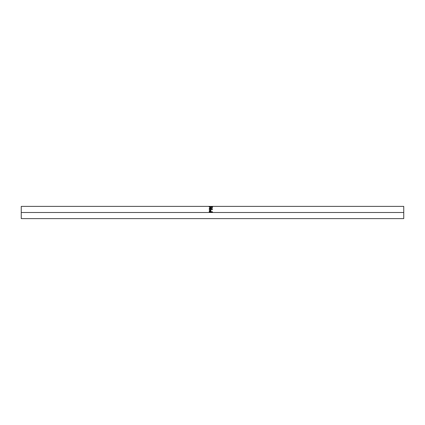 <?xml version="1.0" encoding="UTF-8"?>
<svg xmlns="http://www.w3.org/2000/svg" width="425" height="425" viewBox="0 0 425 425"><rect width="100%" height="100%" fill="white"/><g stroke="black" fill="none" stroke-linecap="round" stroke-linejoin="round"><path stroke-width="0.64" d="M21.25 218.62L21.25 206.38L21.25 212.5L403.75 212.5L403.75 206.38L403.75 212.5L21.25 212.5L21.25 218.62L403.75 218.62L403.75 212.5L403.75 218.62M209.849 208.277L209.307 208.431L209.259 209.222L209.307 208.686L210.125 208.25L211.007 209.042L212.5 207.937L211.007 209.105L212.5 209.557L209.259 209.557L209.323 208.377L210.125 207.963L210.827 208.213L211.007 208.813L212.5 207.937L211.007 209.105L212.5 209.302L211.007 209.504L212.5 209.504M209.185 206.863L210.545 206.407L212.585 206.794L212.096 207.336L210.896 207.623L209.185 206.863M209.259 206.391L209.259 206.773L209.259 206.391L212.5 206.38L21.25 206.38M212.5 212.086L209.259 212.086L209.355 210.614L210.412 210.189L210.912 210.635L211.007 211.793L212.5 211.793L212.5 212.086L212.5 211.793L211.007 211.841L212.5 211.841L211.007 211.841L210.954 210.763L210.131 210.152L209.312 210.736L209.259 212.086L212.5 212.086M209.259 211.523L209.312 210.736L210.131 210.152L210.954 210.763L211.007 211.623L210.726 210.492L209.61 210.439L209.259 211.523M210.673 211.841L209.594 211.841L210.673 211.841L210.678 211.315L210.673 211.841M210.131 210.423L210.673 211.793L209.594 211.841L210.673 211.793L210.593 210.694L210.131 210.423L209.674 210.683L209.594 211.793L210.131 210.423M210.88 206.407L210.88 206.789L210.88 206.407L209.18 206.8L210.896 207.623L212.585 206.794L210.88 206.407M209.663 206.847L209.206 207.049M212.553 207.044L212.086 206.847M209.615 207.357L209.509 206.794L210.88 206.438L212.25 206.794L210.896 207.767L209.509 206.794L209.541 207.262M212.25 207.15L212.25 206.794L212.25 207.15M212.165 207.002L211.655 206.476L209.61 206.624L209.743 207.124L210.625 207.437L212.155 207.012M210.524 208.303L211.007 209.042L211.937 208.516L211.007 209.042L210.125 207.963L209.307 208.431L209.259 209.557L212.5 209.557M210.673 209.504L209.594 209.504L210.673 209.504L210.678 209.042L210.673 209.504M210.125 208.165L210.673 209.302L209.594 209.504L210.673 209.302L210.593 208.377L210.125 208.165L209.626 208.473L209.594 209.302L210.125 208.165M403.75 206.38L212.5 206.38"/></g></svg>
